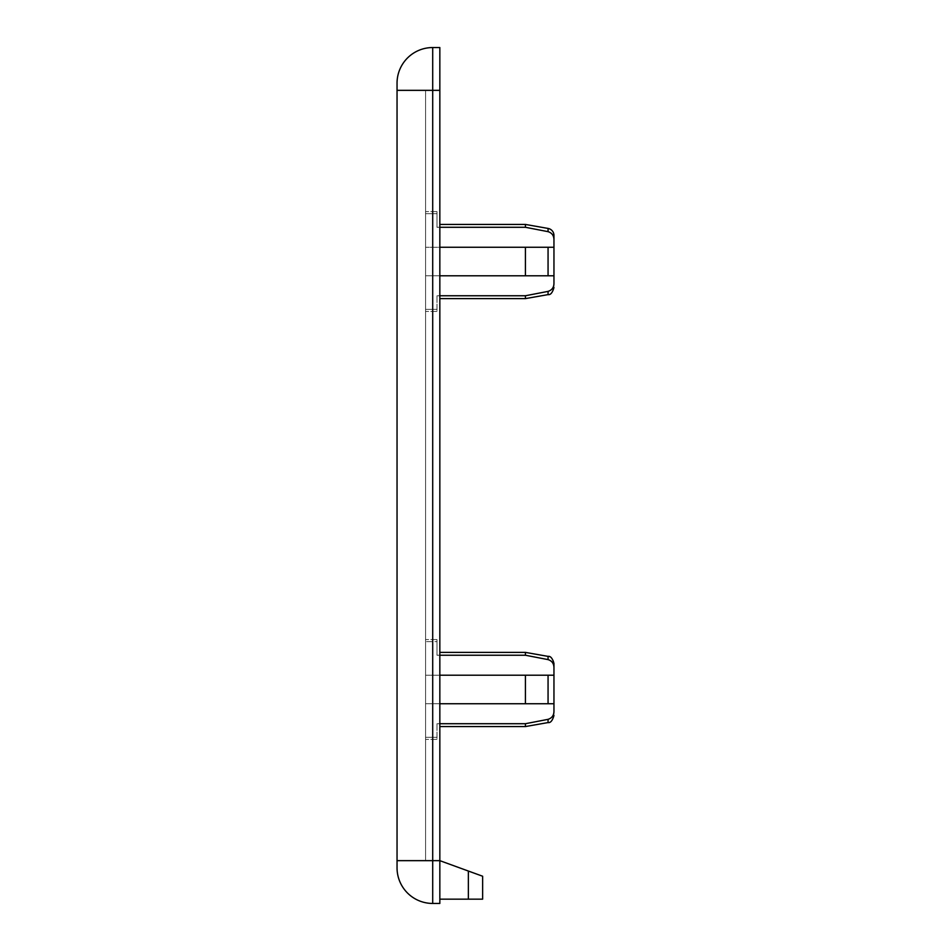 <?xml version="1.0" encoding="UTF-8"?>
<svg xmlns="http://www.w3.org/2000/svg" width="951" height="951" viewBox="0 0 951 951"><rect width="100%" height="100%" fill="white"/><g stroke="black" fill="none" stroke-linecap="round" stroke-linejoin="round"><path stroke-width="0.71" stroke-dasharray="4.75 3.57" d="M439.837 247.26L525.428 247.26L425.572 247.26L425.572 275.79L525.428 275.79L425.572 275.79L525.428 275.79L425.572 275.79L425.572 247.26L553.957 247.26L553.957 275.79L425.572 275.79L425.572 311.452L425.572 247.26L553.957 247.26L553.957 235.456L553.957 247.26L425.572 247.26L525.428 247.26L525.428 275.79L525.428 247.26L548.061 247.26L525.428 247.26L525.428 275.79L553.957 275.79L425.572 275.79L425.572 247.26L553.957 247.26L553.957 239.7C553.886 235.598 551.925 232.912 548.061 231.664C551.913 232.888 553.874 235.575 553.957 239.7C553.886 235.598 551.925 232.912 548.061 231.664L525.428 227.289L548.061 231.664L525.428 227.289L436.985 227.289L525.428 227.289L436.985 227.289L436.985 211.597L436.985 213.678L425.572 213.678L425.572 211.597L425.572 247.26L425.572 211.597L425.572 247.26L425.572 213.678L436.985 213.678L436.985 227.289L439.837 227.289M553.957 239.7L553.957 235.456A7.133 7.133 0 0 0 548.061 228.43L548.061 231.664M439.837 675.21L525.428 675.21L425.572 675.21L425.572 703.74L553.957 703.74L425.572 703.74L525.428 703.74L425.572 703.74L425.572 675.21L553.957 675.21L553.957 703.74L425.572 703.74L425.572 739.403L425.572 675.21L553.957 675.21L553.957 663.406A7.133 7.133 0 0 0 548.061 656.38L548.061 659.614C551.913 660.838 553.874 663.525 553.957 667.65L553.957 675.21L425.572 675.21L525.428 675.21L525.428 703.74L525.428 675.21L548.061 675.21L525.428 675.21L525.428 703.74L553.957 703.74L425.572 703.74L425.572 675.21L553.957 675.21L553.957 667.65C553.886 663.548 551.925 660.862 548.061 659.614L525.428 655.239L548.061 659.614L525.428 655.239L436.985 655.239L525.428 655.239L436.985 655.239L436.985 639.548L436.985 641.628L425.572 641.628L425.572 639.548L425.572 675.21L425.572 639.548L425.572 675.21L425.572 641.628L436.985 641.628L436.985 655.239L439.837 655.239M468.368 871.045L482.632 876.228L482.632 899.17L468.368 899.17L468.368 871.045L439.837 860.655L439.837 903.45L432.705 903.45A35.663 35.663 0 0 1 397.043 867.788L397.043 83.212A35.663 35.663 0 0 1 432.705 47.55L439.837 47.55L439.837 860.655L439.837 90.345L432.705 90.345L432.705 860.655L397.043 860.655M397.043 867.788A35.663 35.663 0 0 0 432.705 903.45L432.705 860.655L439.837 860.655L425.572 860.655L439.837 860.655L439.837 90.345L425.572 90.345L439.837 90.345M468.368 899.17L439.837 899.17M425.572 860.655L425.572 90.345L425.572 860.655M425.572 309.372L425.572 311.452L425.572 309.372L436.985 309.372L425.572 309.372L436.985 309.372L436.985 311.452L436.985 295.761L436.985 309.372L425.572 309.372M425.572 737.322L425.572 739.403L425.572 737.322L436.985 737.322L425.572 737.322L436.985 737.322L436.985 739.403L436.985 723.711L436.985 737.322L425.572 737.322M439.837 295.761L525.428 295.761L436.985 295.761L525.428 295.761L548.061 291.386C551.913 290.162 553.874 287.475 553.957 283.35C553.886 287.452 551.925 290.138 548.061 291.386C551.913 290.162 553.874 287.475 553.957 283.35L553.957 275.79L525.428 275.79L548.061 275.79L548.061 247.26L553.957 247.26L548.061 247.26L548.061 261.525L548.061 247.26M439.837 275.79L553.957 275.79L553.957 247.26L553.957 283.35C553.957 288.949 553.957 288.949 553.957 283.35C553.957 288.949 553.957 288.949 553.957 283.35M439.837 723.711L525.428 723.711L436.985 723.711L525.428 723.711L548.061 719.336C551.913 718.112 553.874 715.425 553.957 711.3C553.886 715.402 551.925 718.088 548.061 719.336C551.913 718.112 553.874 715.425 553.957 711.3L553.957 703.74L548.061 703.74L553.957 703.74L553.957 675.21L548.061 675.21L553.957 675.21L548.061 675.21L548.061 703.74L525.428 703.74M436.985 213.678L436.985 211.597L436.985 213.678L425.572 213.678L436.985 213.678L436.985 227.289L436.985 213.678M436.985 295.761L436.985 311.452L436.985 295.761M436.985 641.628L436.985 639.548L436.985 641.628L425.572 641.628L436.985 641.628L436.985 655.239L436.985 641.628M425.572 703.74L439.837 703.74L425.572 703.74M436.985 723.711L436.985 739.403L436.985 723.711M553.957 711.3C553.957 716.899 553.957 716.899 553.957 711.3C553.957 716.899 553.957 716.899 553.957 711.3L553.957 675.21M553.957 667.65C553.957 662.051 553.957 662.051 553.957 667.65C553.886 663.548 551.925 660.862 548.061 659.614L548.061 656.38L548.061 659.614M436.985 227.289L436.985 224.436L436.985 227.289M525.428 227.289L525.428 224.436L525.428 227.289L525.428 224.436L439.837 224.436M525.428 295.761L525.428 298.614L525.428 295.761L525.428 298.614L439.837 298.614M436.985 655.239L436.985 652.386L436.985 655.239M525.428 655.239L525.428 652.386L525.428 655.239L525.428 652.386L439.837 652.386M525.428 723.711L525.428 726.564L525.428 723.711L525.428 726.564L439.837 726.564M397.043 90.345L432.705 90.345L432.705 47.55A35.663 35.663 0 0 0 397.043 83.212M548.061 291.386L548.061 294.62C550.498 295.072 552.46 292.742 553.957 287.594M548.061 275.79L548.061 261.525L548.061 275.79M548.061 719.336L548.061 722.57C550.498 723.022 552.46 720.692 553.957 715.544M548.061 703.74L548.061 689.475L548.061 703.74M436.985 211.597L425.572 211.597L436.985 211.597M436.985 311.452L425.572 311.452L436.985 311.452M436.985 639.548L425.572 639.548L436.985 639.548M436.985 739.403L425.572 739.403L436.985 739.403"/><path stroke-width="1.43" d="M439.837 655.239L525.428 655.239L548.061 659.614L548.061 656.38C550.498 655.928 552.46 658.258 553.957 663.406L553.957 675.21L439.837 675.21M439.837 227.289L525.428 227.289L548.061 231.664L548.061 228.43A7.133 7.133 0 0 1 553.957 235.456L553.957 247.26L439.837 247.26M548.061 231.664C551.913 232.888 553.874 235.575 553.957 239.7M439.837 275.79L548.061 275.79L548.061 247.26L553.957 247.26L553.957 283.35C553.886 287.452 551.925 290.138 548.061 291.386L525.428 295.761L439.837 295.761M548.061 247.26L525.428 247.26L525.428 275.79L553.957 275.79L553.957 283.35C553.957 288.949 553.957 288.949 553.957 283.35C553.957 288.949 553.957 288.949 553.957 283.35M553.957 675.21L553.957 711.3C553.886 715.402 551.925 718.088 548.061 719.336L525.428 723.711L439.837 723.711M525.428 703.74L548.061 703.74L548.061 675.21L525.428 675.21L525.428 703.74L439.837 703.74L553.957 703.74L553.957 711.3C553.957 716.899 553.957 716.899 553.957 711.3C553.957 716.899 553.957 716.899 553.957 711.3M397.043 860.655L432.705 860.655L432.705 90.345L439.837 90.345L439.837 47.55L432.705 47.55A35.663 35.663 0 0 0 397.043 83.212L397.043 867.788A35.663 35.663 0 0 0 432.705 903.45L439.837 903.45L439.837 860.655L468.368 871.045L468.368 899.17L439.837 899.17M439.837 90.345L439.837 860.655L432.705 860.655L432.705 903.45A35.663 35.663 0 0 1 397.043 867.788M468.368 899.17L482.632 899.17L482.632 876.228L468.368 871.045M548.061 659.614C551.913 660.838 553.874 663.525 553.957 667.65C553.957 662.051 553.957 662.051 553.957 667.65M525.428 227.289L525.428 224.436L439.837 224.436M548.061 291.386L548.061 294.62L525.428 298.614L525.428 295.761M525.428 655.239L525.428 652.386L439.837 652.386M548.061 719.336L548.061 722.57L525.428 726.564L525.428 723.711M397.043 83.212A35.663 35.663 0 0 1 432.705 47.55L432.705 90.345L397.043 90.345M553.957 287.594C552.46 292.742 550.498 295.072 548.061 294.62L525.428 298.614L439.837 298.614M553.957 715.544C552.46 720.692 550.498 723.022 548.061 722.57L525.428 726.564L439.837 726.564M548.061 228.43L525.428 224.436L548.061 228.43M548.061 656.38L525.428 652.386L548.061 656.38"/></g></svg>
